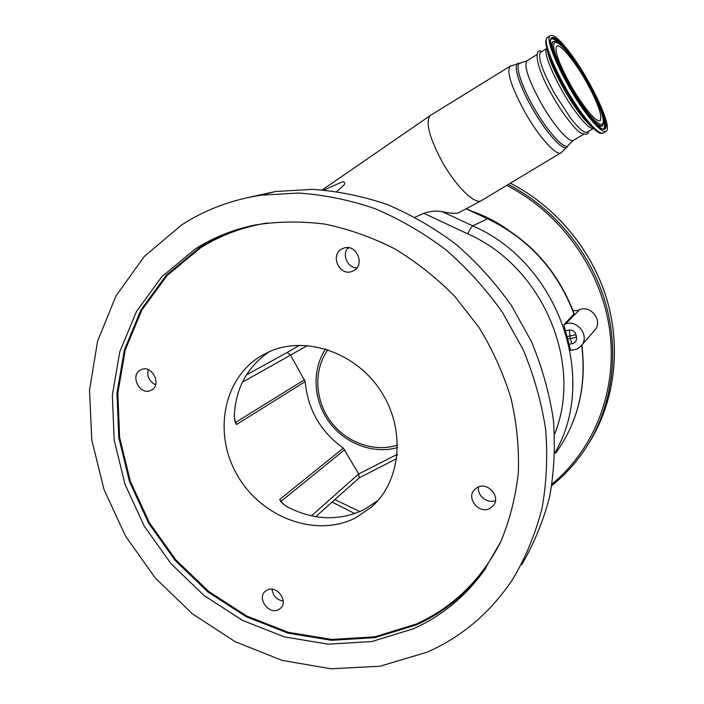 <?xml version="1.0" encoding="UTF-8"?>
<svg xmlns="http://www.w3.org/2000/svg" width="704" height="704" viewBox="0 0 704 704"><rect width="100%" height="100%" fill="white"/><g stroke="black" fill="none" stroke-linecap="round" stroke-linejoin="round"><path stroke-width="1.06" d="M586.969 114.506C566.034 87.366 543.523 38.641 550.176 35.649C553.564 33.906 560.507 40.084 571.006 54.19C591.386 81.435 612.735 127.477 606.329 131.217C603.372 133.012 596.922 127.433 586.969 114.506M546.858 48.4C541.314 51.357 559.9 91.758 577.412 114.259C585.253 124.397 590.603 129.14 593.472 128.48L587.382 132.097C584.716 133.69 579.154 129.087 570.689 118.281L554.708 93.755C542.432 71.069 537.671 57.288 540.408 52.43L540.822 52.166M481.58 200.508C475.622 205.471 456.236 186.894 442.27 161.92C429.343 137.711 425.295 122.285 430.135 115.623L430.945 115.095M339.346 183.119L340.446 182.697C343.702 181.13 345.048 181.72 344.485 184.474L336.934 191.453M554.585 434.157C583.449 363.29 542.837 266.719 467.773 233.86L423.834 213.312L415.096 217.228M349.175 247.808L347.204 248.785M397.065 455.646L396.686 454.432L397.118 455.136M287.1 352.502L246.435 374.898L287.1 352.502L290.602 355.238L305.21 381.63C307.718 409.385 320.434 431.561 343.358 448.14L358.706 473.977L359.225 477.822L396.704 458.612M377.96 500.518L363.748 509.846C338.395 521.462 312.497 520.247 286.07 506.185L280.799 501.697L279.69 499.453L343.358 448.14M305.21 381.63L236.526 424.486L235.294 422.655L234.256 416.187C235.655 388.177 247.377 366.661 269.412 351.639M261.906 355.432C223.23 377.678 212.802 433.347 237.354 475.288C261.351 517.519 315.533 538.023 355.282 518.056L371.589 506.977C401.377 480.753 406.006 428.912 380.53 390.606C355.344 352.106 305.492 335.386 269.192 351.736L261.906 355.432M353.83 270.574C365.35 264.554 356.382 243.778 344.062 248.01L341.563 249.093C329.859 255.411 339.583 276.382 351.912 271.462L353.83 270.574M151.615 390.007C161.946 384.613 152.161 364.813 141.486 369.547L140.166 370.19C129.782 375.769 139.973 395.604 150.603 390.509L151.615 390.007M278.432 609.69L280.491 608.282C288.869 601.295 276.681 584.725 267.106 590.075L265.302 591.272C256.634 598.092 268.682 614.988 278.432 609.69M489.694 508.561L493.24 505.771C501.125 497.042 487.942 481.554 477.567 487.326L474.417 489.702C465.969 498.221 479.019 514.342 489.694 508.561M348.049 247.641C341.686 254.487 347.477 267.872 356.814 267.942M148.174 369.679C146.81 376.552 149.283 381.586 155.593 384.771M272.07 589.239C272.985 595.901 276.698 599.843 283.21 601.066M478.588 486.895C476.793 495.546 487.458 504.152 495.466 500.465M195.307 248.926L161.911 276.619L136.444 311.538L119.777 351.762L112.35 395.287L114.198 440.114L125.022 484.326L144.241 526.09L171.002 563.693L204.195 595.602L242.528 620.4L284.451 636.9L328.222 644.16L371.914 641.529L413.459 628.751C441.531 616.123 464.948 596.922 483.692 571.146L500.834 541.614C509.749 520.054 515.583 497.138 518.329 472.877C519.2 448.158 516.762 423.289 511.007 398.27C503.386 373.534 492.73 349.941 479.037 327.483L454.907 296.551C436.542 277.869 416.398 261.923 394.495 248.706C371.906 237.248 348.718 229.055 324.931 224.118C301.162 221.1 277.966 221.373 255.332 224.946C233.455 229.407 213.444 237.398 195.307 248.926M181.562 224.981C205.225 209.634 231.695 199.716 260.964 195.219L298.346 193.046C323.919 194.753 349.395 199.927 374.766 208.551C399.749 219.129 423.421 232.857 445.79 249.735C467.086 268.25 485.98 289.133 502.48 312.382L523.072 349.483C533.966 375.566 541.49 402.213 545.644 429.431C547.818 456.579 546.577 483.006 541.939 508.702C535.436 533.632 525.95 556.75 513.48 578.046C491.269 611.926 462.422 636.654 426.941 652.238L380.116 666.213L331.038 668.8L282.014 660.37L235.18 641.687L192.421 613.835L155.399 578.142L125.541 536.149L104.025 489.535L91.802 440.167L89.522 390.016L97.583 341.22L115.966 295.962L144.258 256.485L181.562 224.981M248.354 197.49L275.598 191.506L312.18 189.35C337.181 190.986 362.067 196.002 386.848 204.389C411.233 214.667 434.324 228.017 456.139 244.446C476.898 262.451 495.308 282.779 511.368 305.413L531.414 341.537C542.01 366.951 549.314 392.929 553.335 419.461C555.412 445.94 554.18 471.724 549.613 496.822C543.233 521.189 533.94 543.796 521.734 564.643M423.834 213.312C430.153 211.13 436.26 210.566 442.147 211.631L472.754 225.861C558.65 262.874 598.814 378.646 554.875 452.883M480.929 200.851L459.422 212.362C456.72 213.849 450.965 213.602 442.147 211.631M467.773 233.86C469.726 229.522 471.381 226.855 472.754 225.861L487.81 218.671C528.977 238.612 557.744 270.274 574.121 313.658L573.98 313.993C557.542 270.477 528.713 238.718 487.476 218.733L466.039 208.815M572.994 310.587L578.758 310.587L567.512 321.895L565.356 323.206L573.98 313.993M581.416 345.506L594.141 330.862C604.314 321.235 590.049 303.222 577.993 310.438L577.377 310.781M563.798 324.764C576.488 317.504 591.202 336.433 580.624 346.43L577.236 348.964L570.662 350.451L563.798 324.764L565.356 323.206M565.805 330.783L569.36 330.009C572.757 329.921 574.983 331.505 576.022 334.752L576.532 337.163C576.858 340.692 575.3 342.892 571.859 343.772L569.378 344.168M571.859 343.772L570.425 338.554L576.532 337.163M576.022 334.752L567.125 336.53M569.95 335.861L569.36 330.009M586.626 82.342C597.969 103.154 602.51 115.878 600.248 120.534C597.282 123.86 582.507 106.33 570.346 84.533C558.906 63.439 554.338 50.697 556.644 46.314C559.856 42.926 574.878 61.248 586.626 82.342M585.772 109.965C578.653 101.191 559.601 70.25 554.233 50.442C550.458 32.938 564.863 47.89 572.079 58.23C579.022 67.179 596.218 95.075 602.219 114.981C607.042 133.443 593.569 120.947 585.772 109.965M554.382 41.51L553.634 41.615C546.348 42.196 566.28 86.249 585.314 110.942C594.695 123.103 600.512 127.873 602.765 125.25C603.522 122.575 605 122.434 599.87 107.932C593.05 91.203 583.774 74.606 572.035 58.142C560.718 42.636 554.189 40.154 553.634 41.615L553.054 41.703C551.223 42.469 551.25 46.086 553.115 52.545M592.9 120.947C597.916 126.034 601.084 127.626 602.413 125.717L602.606 125.47M603.31 118.483C605.062 124.828 604.982 128.392 603.055 129.166L602.958 129.193M550.854 39.274C553.634 36.423 560.305 42.064 570.865 56.188C584.505 74.589 599.79 103.321 603.882 118.36C605.651 124.731 605.572 128.313 603.645 129.096C601.418 130.029 595.734 124.714 586.59 113.159C566.738 88.317 546.146 40.735 550.854 39.274M550.818 39.362C552.693 37.796 556.503 40.154 562.258 46.438M571.296 55.29C563.253 43.745 547.061 26.831 551.206 46.376C557.172 68.561 578.662 103.444 586.643 113.265C595.417 125.611 610.456 139.436 604.974 118.694C598.224 96.386 579.066 65.322 571.296 55.29M605.898 131.472L603.513 132.871C600.521 134.684 594.035 129.14 584.074 116.23C563.094 89.162 540.654 40.454 547.386 37.409L547.862 37.11M603.029 133.144C601.058 133.795 598.787 133.03 596.2 130.856C592.636 128.066 588.236 123.235 583.009 116.362C567.31 95.964 548.83 60.482 546.339 46.138C545.345 42.099 545.688 39.186 547.386 37.409L550.176 35.649M547.061 49.192L547.738 52.034C549.965 64.786 566.192 95.938 580.043 113.934C584.663 119.997 588.562 124.274 591.738 126.764M583.51 134.385L573.69 140.184C570.011 144.047 553.678 125.655 540.663 102.335C528.458 79.746 523.846 65.956 526.812 60.958L527.252 60.685M573.285 140.422L568.489 145.006C565.69 151.536 547.694 132.299 533.368 106.612C520.687 84.348 514.615 64.002 519.992 63.166L520.828 63.087M568.33 145.253L567.538 146.458C564.67 153.12 546.366 133.61 531.802 107.492C518.901 84.867 512.767 64.187 518.258 63.334L519.138 63.254M567.371 146.714L561.29 152.583C557.022 157.01 538.903 137.174 524.665 111.681C511.359 86.988 506.484 71.843 510.03 66.264L510.55 65.947M334.866 499.611L359.946 511.614M311.414 515.856L358.706 473.977L397.197 454.362M280.79 501.688L281.266 501.169L282.894 504.002M267.45 222.948C242.818 226.89 220.414 235.268 200.253 248.054L167.121 275.493L141.83 310.077L125.259 349.923L117.85 393.043L119.636 437.466L130.328 481.272L149.354 522.641L175.859 559.891L208.754 591.474L246.743 616.009L288.297 632.315L331.69 639.452L374.994 636.786L416.161 624.07C452.998 607.35 481.166 579.99 500.65 542.001M483.692 571.146L486.121 567.574C467.482 593.208 444.198 612.322 416.284 624.906L374.968 637.648L331.522 640.314L287.989 633.142L246.303 616.774L208.19 592.161L175.182 560.472L148.597 523.098L129.51 481.589L118.774 437.642L116.97 393.078L124.397 349.809L141.011 309.83L166.382 275.114L199.619 247.579C212.318 239.51 226.028 233.147 240.742 228.501M279.69 499.453L281.266 501.169L344.758 449.654M234.476 419.901L235.84 422.277L235.286 422.646M304.612 379.667L235.84 422.277L236.526 424.486M307.542 345.532L242.422 382.184M287.012 352.537L299.702 345.25M327.923 349.703C313.509 369.662 314.714 399.678 330.343 421.045C345.91 442.455 374.15 452.769 397.566 445.078M581.847 345.022C586.881 385.801 578.178 421.828 555.746 453.103C578.098 421.995 586.749 386.03 581.68 345.206M565.858 322.115L567.512 321.895M567.785 338.985L570.425 338.554L569.879 335.958M508.754 230.314C496.927 221.954 484.326 215.477 470.95 210.874M552.059 483.956C594.651 449.038 617.954 389.638 609.585 329.419C601.066 269.254 560.798 212.986 506.695 185.398M585.165 449.011C575.81 463.091 564.678 475.306 551.786 485.646C564.687 475.297 575.81 463.091 585.165 449.011C611.767 408.593 620.039 354.455 605.748 303.732C591.219 253.079 554.576 208.384 508.279 184.448M587.708 445.034C613.791 404.765 621.667 351.085 607.288 300.916C592.68 250.835 556.274 206.756 510.374 183.19M541.816 51.542C533.315 47.089 536.087 68.191 552.182 95.278C562.082 113.265 575.626 129.958 580.237 132.634C585.693 135.142 588.421 134.754 588.412 131.49M536.958 54.595L526.812 60.958L510.03 66.264L430.276 115.509M322.362 189.869L430.135 115.623M359.225 477.822L315.77 516.683M353.769 270.609L351.912 271.462M151.554 390.042L150.603 390.509M260.964 195.219L275.598 191.506M493.636 505.252L493.24 505.771M376.306 502.357L371.589 506.977M299.71 345.25L287.038 352.528M397.558 447.524C373.296 454.546 344.907 443.661 329.102 421.934C313.262 400.242 311.582 369.934 325.591 348.973M340.446 182.697L324.051 190.001M332.094 502.093L354.842 513.594M487.81 218.671L466.25 208.701M560.833 152.865L481.721 200.402M510.391 183.172C555.676 206.422 591.738 249.594 606.716 298.866C621.447 348.216 614.618 401.315 589.776 441.769M540.408 52.43L546.85 48.382"/></g></svg>
